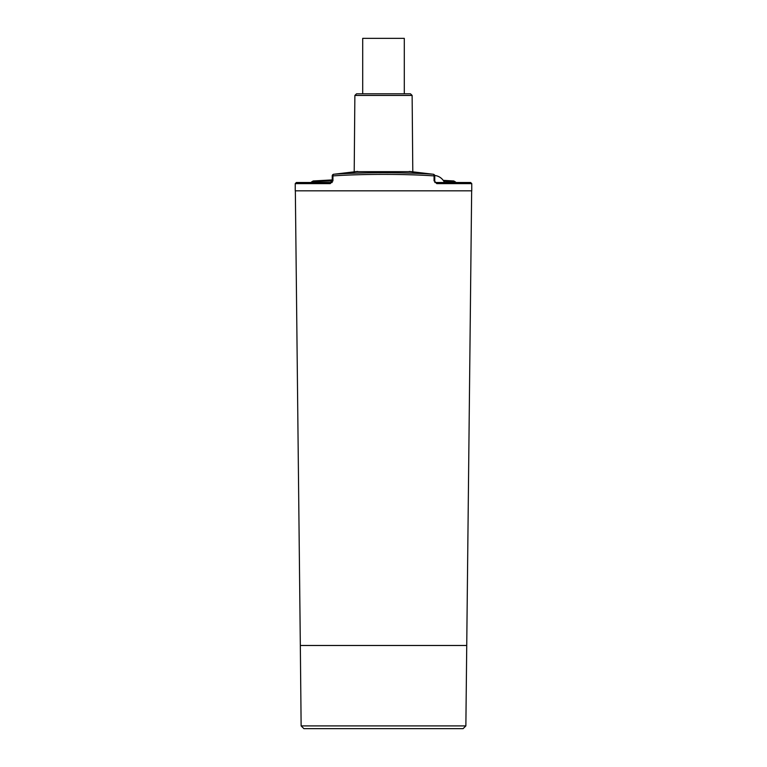 <?xml version="1.0" encoding="UTF-8"?>
<svg xmlns="http://www.w3.org/2000/svg" width="767" height="767" viewBox="0 0 767 767"><rect width="100%" height="100%" fill="white"/><g stroke="black" fill="none" stroke-linecap="round" stroke-linejoin="round"><path stroke-width="1.15" d="M362.705 93.795L362.705 38.35L404.295 38.35L404.295 93.795M332.149 182.508L296.359 182.508L295.247 183.62L330.251 183.62L332.945 180.849L330.922 182.508A1.112 0.671 -90 0 0 330.251 183.62M436.078 182.508L435.004 181.712L436.078 182.508A1.112 0.671 90 0 1 436.749 183.62L471.753 183.62L470.641 182.508L444.486 182.508A12.195 12.195 0 0 0 434.707 175.461M471.753 183.62L471.753 190.83L295.247 190.83L295.247 183.62M412.128 95.444L410.46 93.795L356.54 93.795L354.872 95.444L412.128 95.444L412.799 172.172M435.004 181.712L436.749 183.62M454.601 181.894L455.56 182.047A1.112 0.642 149.9 0 0 454.601 181.894L453.805 180.964L443.23 180.36L453.805 180.964L455.56 182.047M443.815 181.242L453.738 181.578M312.399 181.894A1.112 0.642 -149.9 0 0 311.44 182.047L313.262 181.578L313.195 180.964L332.236 179.919L313.204 180.974M332.236 180.849L332.236 175.902L332.945 175.902C362.072 173.888 404.717 173.879 434.055 175.902A1.659 0.949 -86.5 0 0 433.259 174.253C404.449 172.22 362.34 172.239 333.741 174.253A1.659 0.949 86.5 0 0 332.945 175.902L332.945 180.849L330.922 182.508M434.851 182.508L456.068 182.508M313.195 180.964L311.44 182.047M313.262 181.578L331.67 180.974M356.923 171.664L410.077 171.664M410.009 171.664L433.259 174.253L409.281 171.425M356.991 171.664L333.741 174.253L357.719 171.425M463.095 728.65L303.905 728.65L463.095 728.65L465.866 725.908L471.657 190.83M434.764 180.849L434.764 175.902L434.055 175.902L434.055 180.849L435.014 181.712M465.866 725.908L301.134 725.908L300.328 645.478L466.672 645.478M332.236 180.168A12.195 12.195 0 0 0 330.826 182.508M354.872 95.444L354.201 172.172M434.764 175.902A1.659 1.659 0 0 0 433.259 174.253M333.741 174.253A1.659 1.659 0 0 0 332.236 175.902M300.328 645.478L295.343 190.83M301.134 725.908L303.905 728.65"/></g></svg>
